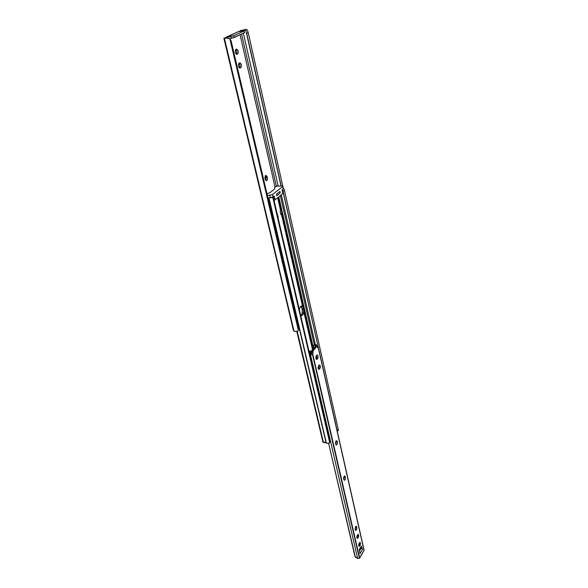 <?xml version="1.0" encoding="UTF-8"?>
<svg xmlns="http://www.w3.org/2000/svg" width="588" height="588" viewBox="0 0 588 588"><rect width="100%" height="100%" fill="white"/><g stroke="black" fill="none" stroke-linecap="round" stroke-linejoin="round"><path stroke-width="0.88" d="M265.004 178.399L265.578 175.452L264.894 177.517L265.46 179.928L266.54 180.634L267.364 179.325L267.026 176.407L265.791 175.334L267.143 176.812L265.769 176.878L265.673 180.259L265.945 177.642L267.32 177.576C267.569 179.325 267.253 180.354 266.364 180.663L265.004 178.399M242.344 30.348L242.807 30.87L242.668 30.26L244.953 29.995L245.968 31.01L281.02 185.962L245.968 31.01L281.182 185.955L246.629 33.156L248.239 32.73L282.777 186.051L248.099 32.164L247.298 30.032L248.239 32.73L246.629 33.156L245.571 30.348L243.248 30.12L246.475 29.429L247.298 30.032L245.946 29.415L240.316 30.642L242.344 30.348L241.705 31.032L242.344 30.348M243.351 33.244L278.161 186.087L243.351 33.244M276.36 186.227L241.558 34.075L276.36 186.227L281.873 185.926L276.926 186.146L274.625 187.307L276.375 186.227M228.592 38.146L225.505 37.728L226.108 37.206L230.746 36.507L231.165 38.294L232.37 38.066L244.476 32.715L244.189 30.826L238.824 31.451L226.365 37.14L233.679 35.736L244.167 30.877L238.338 31.642M225.983 37.816L223.918 38.117L226.961 38.11L224.403 38.286L293.471 330.449L223.918 38.117L224.403 38.286L293.993 331.095L296.977 331.632L298.395 330.412L229.849 38.771L226.961 38.11L229.849 38.771L231.069 40.726L298.63 328.633L298.395 330.412L229.849 38.771L231.069 40.726L298.63 328.633L298.395 330.412L297.55 331.367L294.353 331.389L293.471 330.449L223.932 38.124L225.983 37.816M275.022 187.006L240.073 34.758L275.022 187.006M242.249 30.135L240.382 30.627L242.249 30.135M240 30.958L241.999 30.664L240 30.958M265.284 175.775L265.769 176.878L265.284 175.775M239 63.239L239.977 65.378L239.419 67.818C240.308 66.334 240.169 64.805 239 63.239M235.759 49.488L236.788 51.707L236.251 54.133C237.133 52.604 236.971 51.053 235.759 49.488M223.954 38.617L293.309 329.824M225.41 37.904L226.468 37.588L228.783 38.205M239.154 63.129L238.478 64.268L238.53 66.165L239.279 67.694L240.279 67.965L241.264 66.995L241.403 65.202L240.58 63.195L239.154 63.129L239.816 62.843C241.543 64.048 241.837 65.68 240.698 67.745L240.029 68.039C238.302 66.834 238.008 65.195 239.154 63.129M235.942 49.37L235.259 50.502L235.31 52.413L236.067 53.971L237.089 54.265L238.081 53.317L238.228 51.516L237.383 49.465L235.942 49.37L236.589 49.098C238.361 50.318 238.662 51.972 237.508 54.059L236.854 54.331C235.09 53.104 234.781 51.45 235.942 49.37M244.189 30.826L233.679 35.736L230.746 36.507L231.165 38.294L229.511 38.536L234.09 37.529L244.586 32.59M243.902 31.039L244.299 32.803L243.902 31.039M233.679 35.736L234.09 37.529L233.679 35.736M225.505 37.728L238.824 31.451L226.079 37.213M236.648 54.324L237.089 54.265L236.648 54.324M239.808 68.024L240.279 67.965L239.808 68.024M265.769 176.878L267.143 176.812L267.32 177.576L265.945 177.642L265.769 176.878M299.314 309.531L300.505 306.488L299.314 309.531M300.666 315.366L301.703 315.683L302.761 314.881L303.753 311.471L312.5 349.61L303.753 311.471C303.496 314.11 302.724 315.521 301.423 315.705L300.666 315.366M280.748 213.767L282.049 213.517L280.998 214.855L280.131 211.077L281.167 209.607L282.034 213.37L281.174 209.938L281.961 213.378L280.748 213.767M277.904 217.148L278.271 217.134L277.904 217.148M277.088 213.598L278.271 217.134L277.088 213.598M303.21 307.855L303.753 311.471L303.533 309.185L302.261 309.148L302.144 313.323L300.799 315.477C302.225 314.19 302.71 312.081 302.261 309.148L303.533 309.185L303.342 308.362L302.07 308.318L302.261 309.148L300.894 306.164L302.07 308.318L303.342 308.362L303.21 307.855M302.864 306.995L301.879 306.039L300.505 306.488L301.578 305.981L302.864 306.995M281.49 214.444L302.644 306.649L281.49 214.444L282.034 213.37L278.322 197.245L281.189 209.754L280.131 211.077L280.998 214.855L281.49 214.444M313.066 348.956L282.049 213.517L313.066 348.956M277.661 197.766L280.623 210.673L277.661 197.766M278.418 197.164L313.154 348.853L278.418 197.164M276.485 194.172L279.903 191.468M296.925 331.647L322.944 442.139M296.852 331.669L322.944 442.183L325.326 442.227L327.906 443.455L329.699 442.639L272.92 197.877L271.274 197.597L272.92 197.877L273.707 199.009L329.897 441.522L329.699 442.639L272.92 197.877L273.707 199.009L329.897 441.522L329.486 442.933L328.508 443.418L323.187 442.338L297.058 331.603L322.981 442.044M297.278 331.514L323.415 442.367L297.278 331.514M268.687 197.84L326.039 442.668L268.687 197.84M268.959 197.825L326.384 443.117L268.959 197.825M272.744 197.708L273.126 198.031M278.822 196.848L313.492 348.456L278.822 196.848M314.359 344.965L280.351 195.62L314.359 344.965M281.336 194.834L315.381 344.759L281.336 194.834M282.549 189.52L318.373 347.662L282.982 190.894L284.46 190.446L338.306 429.835L337.034 430.306L338.306 429.835L284.46 190.446L283.864 188.733L284.46 190.446L282.982 190.894L282.549 189.52M338.372 430.585L338.306 429.835L338.372 430.585M337.203 431.063L338.012 430.636M276.83 195.686L280.241 192.974M279.844 191.534L276.61 194.099L276.955 195.613L280.189 193.048L279.844 191.534M276.955 195.613L276.61 194.099M281.174 209.938L281.961 213.378L281.174 209.938M283.203 188.351L283.357 188.77L282.049 189.828L282.894 193.584L283.247 192.915L282.402 189.549L282.894 193.584L275.111 199.81L274.228 196.01L273.03 196.965L272.472 194.577L269.789 195.392L270.348 197.774L273.03 196.965L272.472 194.577L282.681 186.558L283.21 188.91L282.901 186.198L283.21 188.91L282.049 189.828L282.894 193.584L275.111 199.81L274.228 196.01L271.671 197.561M282.901 186.198L281.873 185.926L282.828 186.425L272.259 194.724L267.386 195.481L269.789 195.392L270.348 197.774L267.944 197.869L271.472 197.612M269.907 192.629L266.989 193.797L269.907 192.629M274.647 188.983L270.076 192.541L274.647 188.983M274.567 187.396L274.706 188.895L274.567 187.396M276.404 194.297L276.728 195.716L276.404 194.297M280.175 192.982L280.013 191.438L280.175 192.982M275.111 199.81L274.148 200.339L273.31 196.737L274.023 200.398L275.111 199.81M329.684 440.537L327.494 431.092L329.684 440.537M327.251 430.1L327.494 431.092L327.251 430.1M355.167 529.288L355.571 526.635L355.167 529.288L355.586 530.391L356.196 530.229L356.747 527.37L356.328 526.267L355.571 526.635L356.174 526.201L356.629 526.863L355.542 526.686L356.629 526.863L356.747 527.37C356.879 529.082 356.541 530.111 355.74 530.457L355.167 529.288M343.679 479.014L344.105 476.309L343.613 477.963L343.884 479.83L344.605 480.249L345.296 479.007L345.141 476.398L344.259 476.111L344.7 475.92L345.229 476.677L344.009 476.515L343.811 479.58L344.134 477.052L345.347 477.221C345.501 478.941 345.156 479.977 344.333 480.308L343.679 479.014M335.594 443.631L336.035 440.89L335.513 442.933L335.924 444.726L336.733 444.851L337.358 443.389L337.115 441.066L336.196 440.699L337.203 441.36L335.961 441.22L335.763 444.344L336.093 441.786L337.336 441.926C337.49 443.661 337.152 444.69 336.307 445.02L335.594 443.631M315.837 346.016L311.603 350.683L311.809 353.145L311.28 353.586L311.809 353.145L311.566 351.198L312.867 351.271L316.91 346.075L317.63 347.67L318.292 347.898L364.038 550.456L359.665 558.056L312.816 354.285L312.867 351.271L313.051 352.072L311.75 351.991L313.051 352.072L312.816 354.285L310.508 354.762L357.607 558.38L359.386 558.328L312.5 354.579L359.665 558.056L312.816 354.285L310.508 354.762L357.607 558.38L355.079 556.682M359.312 542.922L358.731 545.605L359.312 542.922M357.497 534.926L356.909 537.653L357.497 534.926M355.475 526.811L355.248 529.641L355.556 527.179L356.747 527.37L355.475 526.811M318.843 365.413L319.005 367.39L318.343 368.838L318.843 365.413M316.565 355.446L316.748 357.467L316.079 358.915L316.565 355.446M360.745 547.002L361.076 548.192L360.745 547.002M360.062 545.554L360.525 543.555L360.018 542.29L359.033 543.444L358.695 545.179L359.202 546.443L360.062 545.554L358.878 545.348L360.062 545.554L359.195 546.443L359.165 543.18L360.025 542.29L360.062 545.554M358.246 537.594L358.717 535.595L358.21 534.308L357.203 535.447L356.872 537.189L357.379 538.476L358.246 537.594L357.063 537.388L358.246 537.594L357.379 538.476L357.342 535.183L358.202 534.308L358.246 537.594M319.791 368.735L320.262 365.927L319.894 365.133L319.174 365.06L318.13 367.257L318.578 369.213L319.791 368.735L318.505 368.647L319.791 368.735L318.931 369.404C317.968 368.603 317.88 367.338 318.681 365.604L319.534 364.942C320.504 365.736 320.585 367 319.791 368.735M317.527 358.805L318.071 356.357L317.638 355.181L316.903 355.093L315.852 357.291L316.307 359.261L317.527 358.805L316.241 358.724L317.527 358.805L316.675 359.459C315.69 358.651 315.602 357.379 316.41 355.63L317.263 354.983C318.248 355.784 318.336 357.063 317.527 358.805M361.627 546.134L359.305 549.655L359.974 553.712L362.502 549.339L361.289 546.076L362.502 549.339L361.076 548.192L359.459 550.971L361.076 548.192L360.121 548.075L361.98 548.619L362.502 549.339L359.974 553.712L359.452 549.221L361.627 546.134M355.314 557.079L328.641 443.403L354.931 556.358L355.497 557.299L357.783 558.482L359.386 558.328L364.09 550.148L318.387 347.706L364.097 550.155L318.387 347.714M318.387 347.699L317.446 347.28L318.387 347.699L317.623 347.662L318.387 347.699L318.049 347.949L317.028 346.016L315.734 345.942L311.677 350.566L312.97 350.639L316.91 346.075L315.616 346.001L317.028 346.016M313.286 345.354L316.271 344.561L316.609 345.994L316.337 344.781L315.521 345.421L315.646 345.972L315.521 345.421L313.691 345.413L315.653 345.391L316.373 344.656L313.22 345.369L313.838 348.059L313.22 345.369L314.624 344.877M310.729 351.19L308.898 350.896L309.663 351.808L309.082 351.683L309.861 351.969L310.508 354.762L310.934 354.564L310.288 351.778L310.721 351.19L308.928 350.896L309.861 351.969L310.288 351.778L310.934 354.564L311.295 353.961L310.685 351.323L309.861 351.969L310.508 354.762L312.485 354.586L310.993 354.498L310.729 351.19L311.309 353.719M315.881 357.012L316.263 358.695L315.881 357.012M318.159 366.986L318.534 368.61L318.159 366.986M335.513 442.948L335.814 444.249L335.513 442.948M343.605 478.353L343.862 479.477L343.605 478.353M355.093 528.656L355.299 529.538L355.093 528.656M356.909 536.579L357.085 537.351L356.909 536.579M358.731 544.569L358.901 545.311L358.731 544.569M312.97 350.639L311.677 350.566L311.566 351.198L312.867 351.271L312.97 350.639M315.947 345.229L316.116 345.964L315.947 345.229M316.19 359.114L317.219 359.18L316.19 359.114M318.446 369.036L319.482 369.11L318.446 369.036M335.961 441.22L337.203 441.36L337.336 441.926L336.093 441.786L335.961 441.22M344.009 476.515L345.229 476.677L345.347 477.221L344.134 477.052L344.009 476.515M356.945 537.851L357.989 538.027L356.945 537.851M358.761 545.811L359.805 545.987L358.761 545.811M283.247 192.915L282.475 189.49M327.641 430.548L329.765 440.963M316.373 344.664L316.682 345.994"/></g></svg>
